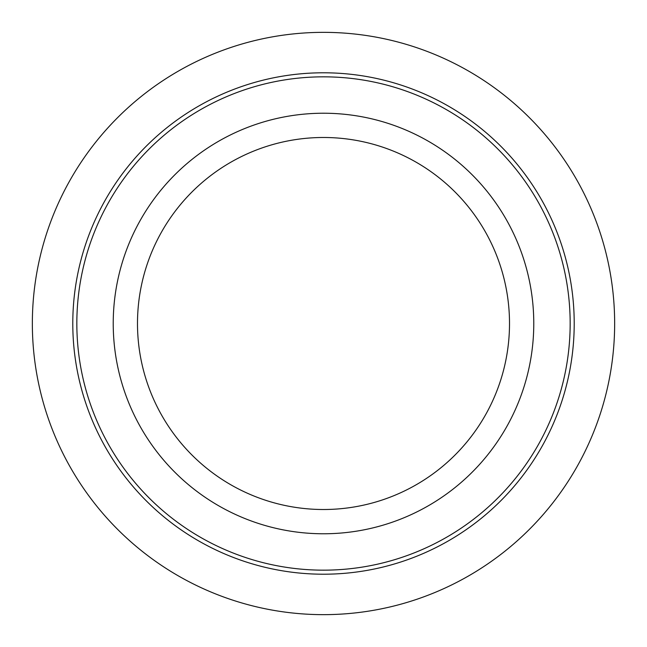 <?xml version="1.0" encoding="UTF-8"?>
<svg xmlns="http://www.w3.org/2000/svg" width="647" height="647" viewBox="0 0 647 647"><rect width="100%" height="100%" fill="white"/><g stroke="black" fill="none" stroke-linecap="round" stroke-linejoin="round"><path stroke-width="0.97" d="M508.032 424.311A210.275 210.275 0 0 1 222.689 508.032A210.275 210.275 0 0 1 138.968 222.689A210.275 210.275 0 0 1 424.311 138.968A210.275 210.275 0 0 1 508.032 424.311M486.738 412.681A186.012 186.012 0 0 1 234.319 486.738A186.012 186.012 0 0 1 160.262 234.319A186.012 186.012 0 0 1 412.681 160.262A186.012 186.012 0 0 1 486.738 412.681M539.97 441.755A246.669 246.669 0 0 1 205.245 539.97A246.669 246.669 0 0 1 107.03 205.245A246.669 246.669 0 0 1 441.755 107.03A246.669 246.669 0 0 1 539.97 441.755M543.52 443.696A250.712 250.712 0 0 1 203.304 543.52A250.712 250.712 0 0 1 103.48 203.304A250.712 250.712 0 0 1 443.696 103.48A250.712 250.712 0 0 1 543.52 443.696M614.65 323.5A291.15 291.15 0 0 0 323.5 32.35A291.15 291.15 0 0 0 32.35 323.5A291.15 291.15 0 0 0 323.5 614.65A291.15 291.15 0 0 0 614.65 323.5"/></g></svg>
